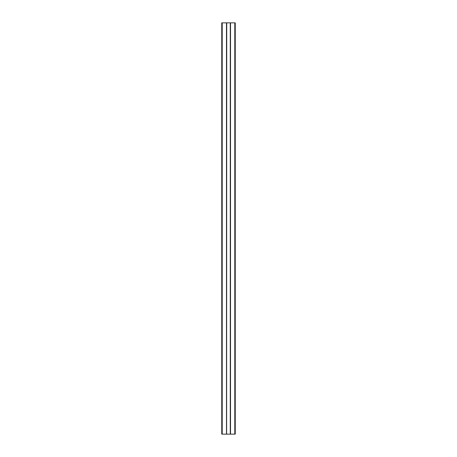 <?xml version="1.0" encoding="UTF-8"?>
<svg xmlns="http://www.w3.org/2000/svg" width="457" height="457" viewBox="0 0 457 457"><rect width="100%" height="100%" fill="white"/><g stroke="black" fill="none" stroke-linecap="round" stroke-linejoin="round"><path stroke-width="0.69" d="M221.754 22.85L221.754 434.15L226.609 434.15L226.609 22.85L221.754 22.85M234.795 22.85L234.795 434.15L235.246 434.15L235.246 22.85L226.609 22.85M226.729 22.85L226.609 434.15M230.271 22.85L230.271 434.15L226.729 434.15M230.391 22.85L230.271 434.15M234.795 434.15L230.391 434.15M222.205 22.85L222.205 434.15M226.478 22.85L226.478 434.15M230.522 22.85L230.522 434.15"/></g></svg>
